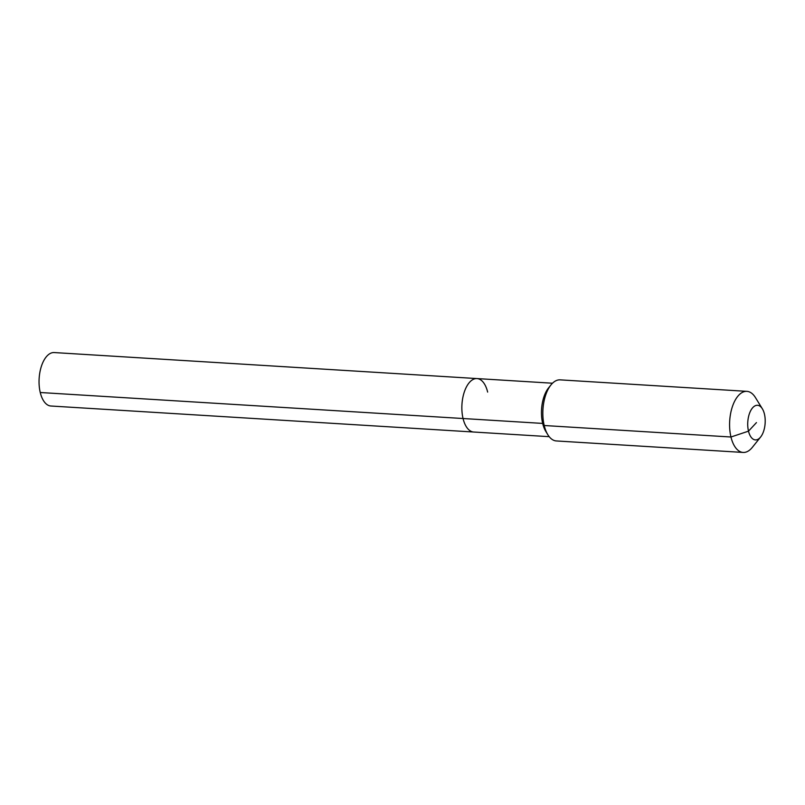 <?xml version="1.0" encoding="UTF-8"?>
<svg xmlns="http://www.w3.org/2000/svg" width="805" height="805" viewBox="0 0 805 805"><rect width="100%" height="100%" fill="white"/><g stroke="black" fill="none" stroke-linecap="round" stroke-linejoin="round"><path stroke-width="1.21" d="M549.211 436.672L50.906 406.012A26.776 13.433 -86.5 0 1 40.25 392.508A26.776 13.433 -86.5 0 1 41.659 365.49A26.776 13.433 -86.5 0 1 54.197 352.56L477.003 378.571A26.776 13.433 -86.5 0 1 487.649 392.085M760.624 437.014A17.338 8.694 -86.5 0 1 748.499 431.158A17.338 8.694 -86.5 0 1 751.317 409.574A17.338 8.694 -86.5 0 1 762.355 408.799A17.338 8.694 -86.5 0 1 764.428 414.032A17.338 8.694 -86.5 0 1 760.624 437.014L752.353 447.328A30.6 15.345 -86.5 0 1 743.126 452.44L556.386 440.949A30.6 15.345 -86.5 0 1 547.853 434.75L545.86 431.5A26.776 13.433 -86.5 0 1 542.671 423.42L463.056 418.52A26.776 13.433 -86.5 0 0 473.712 432.033A26.776 13.433 -86.5 0 1 463.056 418.52A26.776 13.433 -86.5 0 1 464.475 391.502A26.776 13.433 -86.5 0 1 477.003 378.571A26.776 13.433 -86.5 0 0 464.475 391.502A26.776 13.433 -86.5 0 0 463.056 418.52L40.25 392.508M547.853 434.75A30.6 15.345 -86.5 0 1 544.21 425.513L542.671 423.42A26.776 13.433 -86.5 0 1 548.537 387.94L550.922 384.971A30.6 15.345 -86.5 0 1 560.149 379.859L746.889 391.351A30.6 15.345 -86.5 0 1 755.422 397.549L762.355 408.799M743.126 452.44A30.6 15.345 -86.5 0 1 730.96 437.004L544.21 425.513A30.6 15.345 -86.5 0 1 550.922 384.971M756.459 422.595L748.499 431.158L730.96 437.004A30.6 15.345 -86.5 0 1 732.57 406.123A30.6 15.345 -86.5 0 1 746.889 391.351M552.502 383.22L477.003 378.571"/></g></svg>
